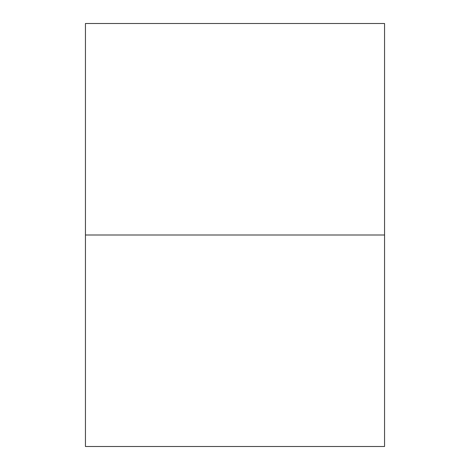 <?xml version="1.0" encoding="UTF-8"?>
<svg xmlns="http://www.w3.org/2000/svg" width="470" height="470" viewBox="0 0 470 470"><rect width="100%" height="100%" fill="white"/><g stroke="black" fill="none" stroke-linecap="round" stroke-linejoin="round"><path stroke-width="0.35" stroke-dasharray="2.35 1.76" d="M85.446 446.5L85.446 23.5M384.554 446.5L384.554 235L85.446 235L384.554 235L384.554 23.5"/><path stroke-width="0.7" d="M85.446 235L85.446 446.5L384.554 446.5L384.554 235L85.446 235L85.446 23.5L384.554 23.5L384.554 235L85.446 235"/></g></svg>
